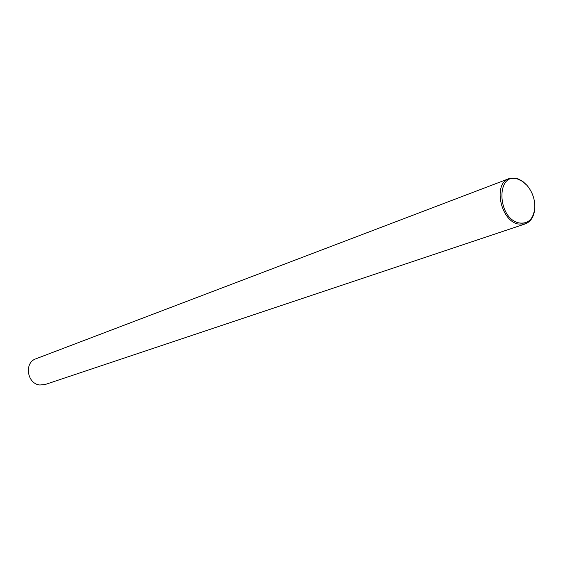 <?xml version="1.0" encoding="UTF-8"?>
<svg xmlns="http://www.w3.org/2000/svg" width="563" height="563" viewBox="0 0 563 563"><rect width="100%" height="100%" fill="white"/><g stroke="black" fill="none" stroke-linecap="round" stroke-linejoin="round"><path stroke-width="0.84" d="M517.742 179.097C496.109 171.49 496.862 217.98 518.692 222.864C528.221 224.327 533.604 219.141 534.836 207.311C534.913 199.035 532.295 191.723 526.996 185.375L522.563 181.42L517.742 179.097M534.829 207.564L534.822 207.817C534.287 216.22 531.085 221.59 525.23 223.912L518.009 224.025C500.225 220.393 492.991 183.341 509.036 178.626L517.756 178.689L522.738 181.37L526.827 185.185M509.036 178.626L35.912 358.793C23.906 362.6 27.031 383.853 39.804 385.001L45.11 384.529L525.23 223.912M526.996 185.375L526.658 184.988M534.836 207.311L534.822 207.817"/></g></svg>
